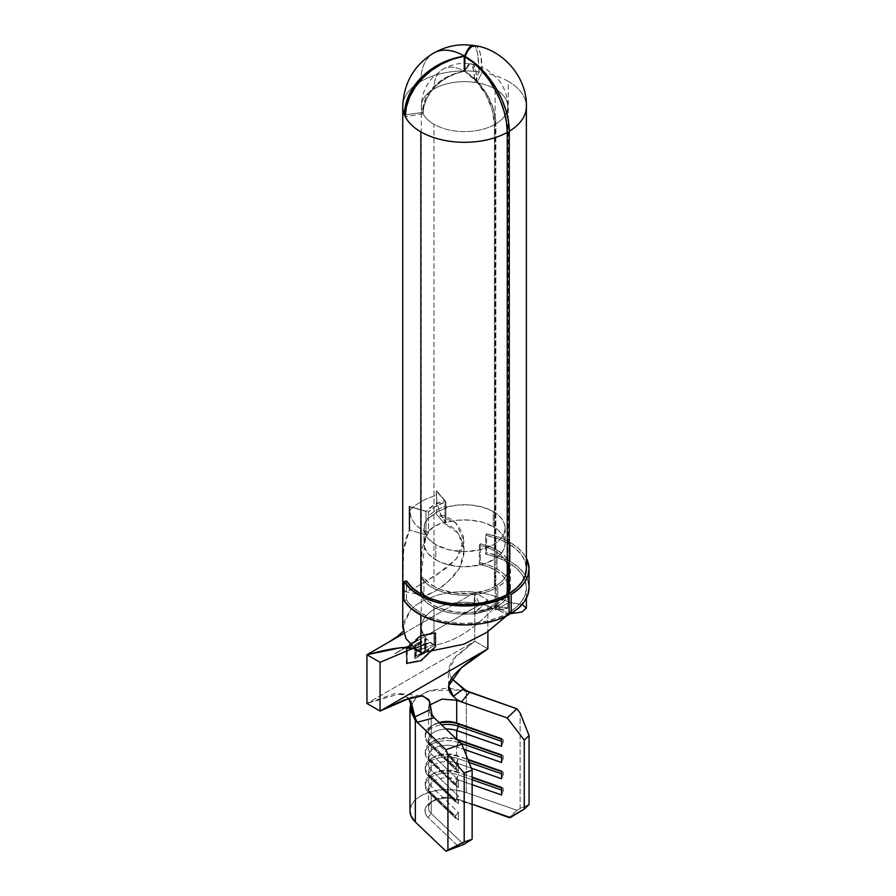 <?xml version="1.0" encoding="UTF-8"?>
<svg xmlns="http://www.w3.org/2000/svg" width="896" height="896" viewBox="0 0 896 896"><rect width="100%" height="100%" fill="white"/><g stroke="black" fill="none" stroke-linecap="round" stroke-linejoin="round"><path stroke-width="0.67" stroke-dasharray="4.48 3.36" d="M529.032 587.698A64.467 37.218 0 0 0 510.149 561.378L510.149 542.438L499.206 537.365L486.606 533.781L485.699 535.214L486.606 533.781L486.606 552.72L486.606 533.781A64.467 37.218 180 0 1 510.149 542.438L510.149 561.378A64.467 37.218 0 0 0 486.606 552.72L485.699 554.165L485.699 535.214L497.773 538.653L508.278 543.525L515.861 548.845L521.539 554.904L525.09 561.49L526.378 568.725A61.824 35.694 0 0 0 508.278 543.525L508.278 81.379A61.824 35.694 0 0 0 482.16 72.408L476.874 82.678L475.955 71.075L473.334 64.781L471.498 63.952L469.403 64.736L464.744 70.941L465.035 56.437L465.035 71.568A43.254 25.547 58.8 0 1 495.846 123.872A43.254 24.976 0 0 0 507.819 106.624A43.254 24.976 0 0 0 495.152 88.962A43.254 24.976 0 0 0 476.874 82.678A43.254 10.058 99.7 0 0 471.867 63.986A43.254 10.058 99.7 0 0 464.744 70.941L465.035 71.568A43.254 24.394 -118.9 0 1 494.435 124.678A43.254 24.976 0 0 1 433.978 124.275A43.254 24.976 0 0 1 423.091 113.725L423.875 106.77L426.182 99.803L429.946 93.094L435.019 86.901L441.19 81.446L448.246 76.944L455.93 73.55L463.926 71.411A43.254 33.858 152.8 0 0 423.091 113.725A43.254 24.976 0 0 1 422.486 112.437L405.339 114.811L422.486 112.437L423.282 105.504L425.634 98.605L429.453 92.019L434.582 85.982L440.854 80.718L448.011 76.429L455.795 73.282L463.915 71.389L463.915 56.258L463.926 71.411L463.915 56.258L463.926 71.411L465.013 71.579L464.094 71.579L464.094 56.414L463.893 71.299L464.71 70.93L464.71 56.515L464.71 70.93L468.518 64.59L470.232 63.75L471.733 64.534L473.883 70.75L474.634 82.331A43.254 24.976 0 0 0 433.978 88.962A43.254 24.976 60 0 1 442.926 69.16A43.254 24.976 60 0 1 464.094 71.03L464.71 70.93A43.254 8.221 -82.1 0 1 470.478 63.773A43.254 8.221 -82.1 0 1 474.634 82.331L478.957 71.915A61.824 35.694 0 0 0 420.851 81.379A61.824 35.694 180 0 1 478.957 71.915L477.87 55.328L476.56 49.806L473.883 45.685A61.824 11.749 -82.1 0 1 478.957 71.915A61.824 35.694 180 0 1 482.16 72.408A61.824 35.694 180 0 1 508.278 81.379L508.278 543.525A61.824 35.694 0 0 0 485.699 535.214L485.699 554.165A61.824 35.694 180 0 1 508.278 562.464L508.278 601.978A61.824 35.694 0 0 0 505.254 600.354L494.592 609.235A43.254 24.976 180 0 1 495.152 609.56A43.254 24.976 180 0 1 495.69 609.874L509.051 602.437L521.83 604.363L526.378 608.205L521.898 612.035L509.264 613.973L495.846 606.581L495.846 604.957L495.846 606.581L507.819 608.205L495.69 609.874A43.254 24.976 0 0 0 495.152 609.56L495.152 570.046A43.254 24.976 180 0 1 507.819 587.698A43.254 24.976 180 0 1 495.846 604.957L497.762 606.01L497.762 587.059L495.846 586.006L501.01 582.21L504.806 577.92L507.102 573.272L507.819 568.467L506.912 563.674L504.426 559.07L500.461 554.826L495.152 551.096L487.805 547.691L479.36 545.294L480.267 543.85L489.227 546.403L497.022 550.01A45.909 26.51 180 0 1 510.474 568.758A45.909 26.51 180 0 1 497.762 587.059L497.762 606.01A45.909 26.51 0 0 0 510.474 587.698A45.909 26.51 0 0 0 497.022 568.96L497.022 550.01L502.656 553.963L506.878 558.477L509.51 563.36L510.462 568.456L509.712 573.552L507.27 578.48L503.238 583.038L497.762 587.059L495.846 586.006A43.254 24.976 0 0 0 507.819 568.758A43.254 24.976 0 0 0 495.152 551.096A43.254 24.976 0 0 0 479.36 545.294L479.36 564.234A43.254 24.976 180 0 1 495.152 570.046L495.152 609.56A43.254 24.976 0 0 0 494.592 609.235L491.187 607.533C472.203 598.506 440.933 601.563 428.176 613.715L423.315 619.685L421.355 625.923L421.434 629.149L422.229 632.33L425.902 638.4L433.418 644.549A43.254 24.976 0 0 0 433.978 644.874L433.978 605.36A43.254 24.976 180 0 1 423.909 596.243L423.909 577.304A43.254 24.976 0 0 0 433.978 586.421L433.978 124.275A43.254 24.976 180 0 1 423.091 113.725A43.254 24.976 180 0 1 422.486 112.437A43.254 34.35 -22.5 0 1 463.915 71.389L464.094 71.03A43.254 24.976 -120 0 0 442.926 69.16A43.254 24.976 -120 0 0 433.978 88.962A43.254 24.976 0 0 0 421.299 106.624A43.254 24.976 0 0 0 422.486 112.437A43.254 24.976 180 0 1 421.299 106.624A43.254 24.976 180 0 1 433.978 88.962A43.254 24.976 180 0 1 474.634 82.331A43.254 24.976 180 0 1 476.874 82.678A43.254 24.976 180 0 1 495.152 88.962L495.152 551.096L495.152 88.962A43.254 24.976 180 0 1 507.819 106.624A43.254 24.976 180 0 1 495.846 123.872L495.846 586.006L495.846 123.872L493.506 109.189L486.853 94.125L476.862 80.931L465.035 71.568L465.013 56.426L465.013 71.579L476.314 81.245L485.845 94.707L492.206 109.939L494.435 124.678A43.254 24.976 180 0 1 433.978 124.275L433.978 586.421A43.254 24.976 0 0 0 494.435 586.813L494.435 124.678L494.435 586.813L496.272 587.922L496.272 606.872L494.435 605.763L494.435 607.387L507.259 615.138L507.259 613.514A61.824 35.694 180 0 1 420.851 612.942L420.851 615.059L420.851 612.942A61.824 35.694 180 0 1 406.47 599.906L406.47 580.966L406.47 599.906L403.973 600.432L406.47 599.906L412.418 606.883L420.851 612.942L430.069 617.322L440.574 620.603L451.976 622.653L463.848 623.392L475.754 622.81L487.234 620.906L497.862 617.77L507.259 613.514L509.085 614.622L507.259 613.514L506.486 615.978L507.259 615.138L494.435 607.387L494.435 605.763A43.254 24.976 180 0 1 433.978 605.36L433.978 644.874A43.254 24.976 0 0 0 434.526 645.187C454.451 641.805 474.421 629.194 494.435 607.387C474.421 629.194 454.451 641.805 434.526 645.187A43.254 24.976 180 0 1 433.978 644.874A43.254 24.976 180 0 1 433.418 644.549L418.018 650.709L433.418 644.549L430.45 642.858L413.179 648.278L429.654 642.645L414.848 648.827L416.438 649.69L414.848 648.827L429.654 642.645L432.13 643.854L425.902 638.4L423.013 634.133L422.666 631.826L417.368 638.187L410.413 643.787L394.744 653.856L487.883 600.085L477.87 609.437L475.317 613.928L487.458 609.269L493.192 608.608L491.187 607.533C472.203 598.506 440.933 601.563 428.176 613.715L423.315 619.685L421.355 625.923L421.434 629.149L423.013 634.133M435.848 544.734L435.848 559.888A40.611 23.442 0 0 0 480.099 564.973A40.611 23.442 0 0 0 505.165 543.312A40.611 23.442 0 0 0 493.27 526.736L493.27 511.582A40.611 23.442 180 0 1 505.165 528.158A40.611 23.442 180 0 1 480.099 549.819A40.611 23.442 180 0 1 435.848 544.734A40.611 23.442 180 0 1 423.954 528.158A40.611 23.442 180 0 1 428.512 517.373L428.512 532.526A40.611 23.442 0 0 0 423.954 543.312A40.611 23.442 0 0 0 435.848 559.888L435.848 544.734L449.019 549.819L464.565 551.6L480.099 549.819L493.27 544.734L498.322 541.184L502.074 537.13L504.381 532.728L505.165 528.158L504.381 523.589L502.074 519.187L498.322 515.133L493.27 511.582L493.27 526.736L498.322 530.286L502.074 534.341L504.381 538.742L505.165 543.312L504.381 547.893L502.074 552.283L498.322 556.338L487.122 562.811L480.099 564.973L464.565 566.765L456.635 566.306L441.997 562.811L435.848 559.888L428.344 553.918L424.435 546.907L424.491 539.526L428.512 532.526L428.512 517.373L429.688 517.72L428.512 516.286L428.512 511.963L426.138 511.269A43.254 24.976 0 0 0 425.992 511.437L425.992 534.89L422.408 547.994L421.501 559.048L421.646 590.654L423.226 594.877L427.179 595.157L433.978 591.965L442.781 586.141L451.808 578.379L459.099 569.038L463.288 558.421L463.994 552.832L463.736 547.21L460.398 536.592L455.302 529.67L450.397 525.974L444.976 523.936L444.976 500.483A43.254 24.976 0 0 0 444.674 500.562A43.254 24.976 0 0 0 426.138 511.269A43.254 24.976 0 0 0 425.992 511.437L409.438 506.587L409.438 530.04L406.269 537.499L404.309 545.597L403.032 558.018L403.234 589.299L405.485 591.718L411.141 589.758L420.851 584.382L446.342 568.142L456.747 558.398L462.739 547.714L463.747 542.114L463.378 536.491L458.618 525.93L451.326 519.198L444.326 515.85L436.565 514.382L436.565 490.93A61.824 35.694 0 0 0 436.274 491.008L436.274 495.342A61.824 35.694 0 0 0 409.595 510.742L409.595 506.419A61.824 35.694 0 0 0 409.438 506.587A61.824 35.694 180 0 1 409.595 506.419L426.138 511.269L433.978 505.086L444.674 500.562L436.274 491.008A61.824 35.694 180 0 1 436.565 490.93L444.976 500.483A43.254 24.976 0 0 0 444.674 500.562L445.883 501.928L435.848 506.173L428.512 511.963A40.611 23.442 180 0 1 445.883 501.928L445.883 506.262A40.611 23.442 0 0 0 428.512 516.286L428.512 511.963L409.595 506.419L410.939 517.35L414.781 523.746L420.526 528.942L428.512 532.526L427.325 532.179L434.907 526.198L445.278 521.819L441.829 516.667L438.906 509.835L436.957 502.354L436.274 491.008L445.883 501.928L446.477 508.032L445.883 507.349L445.883 522.502L445.278 521.819L445.883 522.502L458.002 520.184L470.77 520.15L482.933 522.413L493.27 526.736A40.611 23.442 0 0 0 445.883 522.502L445.883 507.349A40.611 23.442 180 0 1 493.27 511.582L482.933 507.248L470.77 504.997L458.002 505.019L445.883 507.349L446.477 508.032L436.789 512.12L429.688 517.72L428.512 517.373L424.491 524.373L424.435 531.742L428.344 538.765L435.848 544.734M420.851 81.379A61.824 35.694 60 0 1 433.653 53.077A61.824 35.694 -120 0 0 420.851 81.379A61.824 35.694 0 0 0 402.741 106.624A61.824 35.694 180 0 1 420.851 81.379M509.264 613.973L495.846 606.581C511.739 607.656 511.694 608.754 495.69 609.874L509.051 602.437A61.824 35.694 0 0 0 508.278 601.978A61.824 35.694 0 0 0 505.254 600.354L502.622 599.088C481.958 590.542 460.029 589.288 436.856 595.314L423.965 600.298L416.595 604.699L410.682 609.717L402.752 627.222M508.278 81.379A61.824 35.694 180 0 1 526.378 106.624A61.824 35.694 0 0 0 508.278 81.379M420.851 660.173L434.907 646.643L434.907 633.102L420.851 635.813L406.784 649.342L406.784 662.872L421.31 660.442L407.254 663.152L407.254 649.611L421.31 636.082L435.378 633.371L435.378 646.912L421.31 660.442L406.784 662.872L420.851 660.173L434.907 646.643L420.851 660.173M414.691 644.784L421.299 640.965L421.299 642.354L415.733 645.557L415.733 650.765L421.299 647.562L421.299 648.95L415.733 652.154L415.733 656.32L421.299 653.106L421.299 654.494L414.691 658.314L414.691 644.784L415.15 658.582L414.691 644.784L421.299 640.965L421.299 642.354L415.733 645.557L415.733 650.765L421.299 647.562L421.299 648.95L415.733 652.154L415.733 656.32L421.299 653.106L421.299 654.494L415.15 658.582L421.77 654.763L421.299 653.106L415.733 656.32L415.733 652.154L421.77 649.219L421.299 647.562L415.733 650.765L415.733 645.557L421.77 642.622L421.77 641.234L414.691 644.784M424.603 651.202L424.603 639.061L425.656 638.445L425.656 650.597L428.21 649.118L428.21 650.507L422.05 654.058L422.05 652.68L425.074 651.47L422.05 652.68L424.603 651.202L424.603 639.061L425.656 638.445L425.656 650.597L428.21 649.118L428.21 650.507L422.05 654.058L422.05 652.68L422.52 654.338L428.68 650.776L428.21 649.118L425.656 650.597L425.656 638.445L424.603 639.061L424.603 651.202M522.122 604.464L509.051 602.437A61.824 35.694 0 0 0 508.278 601.978L508.278 562.464A61.824 35.694 180 0 1 524.16 578.234A61.824 35.694 180 0 1 526.378 587.698A61.824 35.694 180 0 1 509.264 612.349L516.645 606.928L522.077 600.79L525.358 594.16L526.378 587.294L525.09 580.44L521.539 573.854L515.861 567.784L508.278 562.464L497.773 557.603L485.699 554.165L486.606 552.72L499.206 556.304L510.149 561.378L518.067 566.933L523.981 573.261L527.688 580.126L529.032 587.664M428.613 708.534L428.635 710.45L431.222 714.986L431.222 737.722L428.389 741.418A21.874 12.634 180 0 1 425.219 734.866A21.874 12.634 180 0 1 439.634 722.994A21.874 12.634 0 0 0 431.626 725.939A21.874 12.634 0 0 0 428.389 741.418L431.222 737.722A18.558 10.718 180 0 1 433.978 724.584A18.558 10.718 180 0 1 439.107 722.49A18.558 10.718 0 0 0 428.534 732.166A18.558 10.718 0 0 0 431.222 737.722L458.394 763.616L455.56 767.312L428.389 741.418L428.389 743.579A21.874 12.634 180 0 1 441.549 724.819A21.874 12.634 0 0 0 425.219 737.038A21.874 12.634 0 0 0 428.389 743.579L431.222 745.293A18.558 10.718 180 0 1 428.534 739.738A18.558 10.718 180 0 1 445.973 729.042A18.558 10.718 0 0 0 431.222 745.293L428.389 743.579L455.56 769.474L428.389 743.579L428.389 741.418L455.56 767.312L455.56 769.474L458.394 771.187L431.222 745.293L431.222 753.95L428.389 757.658A21.874 12.634 180 0 1 425.219 751.106A21.874 12.634 180 0 1 457.453 739.984A21.874 12.634 0 0 0 431.626 742.179A21.874 12.634 0 0 0 428.389 757.658L431.222 753.95A18.558 10.718 180 0 1 433.978 740.824A18.558 10.718 180 0 1 456.646 739.211A18.558 10.718 0 0 0 437.954 739.077A18.558 10.718 0 0 0 428.534 748.406A18.558 10.718 0 0 0 431.222 753.95L458.394 779.856L455.56 783.552L428.389 757.658L428.389 759.819L431.222 761.533A18.558 10.718 0 0 1 433.978 748.406A18.558 10.718 0 0 1 456.714 746.816L458.438 742.47L461.014 743.378L458.438 742.47A21.874 12.634 0 0 0 436.363 742.269A21.874 12.634 0 0 0 425.219 753.278A21.874 12.634 0 0 0 428.389 759.819L455.56 785.714L458.394 787.427L431.222 761.533L428.389 759.819L428.389 757.658L455.56 783.552L455.56 785.714L428.389 759.819A21.874 12.634 180 0 1 431.626 744.341A21.874 12.634 180 0 1 458.438 742.47L458.438 740.914L456.714 746.816L463.87 749.314L456.714 746.816L456.714 755.474L458.438 756.549L458.438 758.71L469.056 762.429L458.438 758.71L456.714 763.056A18.558 10.718 0 0 0 433.978 764.646A18.558 10.718 0 0 0 431.222 777.773L428.389 776.059A21.874 12.634 180 0 1 431.626 760.581A21.874 12.634 180 0 1 458.438 758.71A21.874 12.634 0 0 0 436.363 758.509A21.874 12.634 0 0 0 425.219 769.518A21.874 12.634 0 0 0 428.389 776.059L455.56 801.954L458.394 803.667L431.222 777.773L428.389 776.059L428.389 773.898L431.222 770.19L431.222 761.533A18.558 10.718 180 0 1 428.534 755.978A18.558 10.718 180 0 1 437.987 746.648A18.558 10.718 180 0 1 456.714 746.816L456.714 755.474A18.558 10.718 0 0 0 437.987 755.306A18.558 10.718 0 0 0 428.534 764.646A18.558 10.718 0 0 0 431.222 770.19L458.394 796.096L455.56 799.792L428.389 773.898L455.56 799.792L455.56 801.954L428.389 776.059L428.389 773.898A21.874 12.634 180 0 1 425.219 767.346A21.874 12.634 180 0 1 436.363 756.347A21.874 12.634 180 0 1 458.438 756.549L456.714 763.056L471.33 768.163L456.714 763.056L456.714 771.714L458.438 772.789L458.438 774.95L472.136 779.744L458.438 774.95L456.714 779.296A18.558 10.718 0 0 0 433.978 780.875A18.558 10.718 0 0 0 431.222 794.013L428.389 792.299A21.874 12.634 180 0 1 431.626 776.821A21.874 12.634 180 0 1 458.438 774.95A21.874 12.634 0 0 0 436.363 774.749A21.874 12.634 0 0 0 425.219 785.747A21.874 12.634 0 0 0 428.389 792.299L455.56 818.194L458.394 819.907L431.222 794.013L428.389 792.299L428.389 790.126L431.222 786.43L431.222 777.773A18.558 10.718 180 0 1 428.534 772.218A18.558 10.718 180 0 1 437.987 762.877A18.558 10.718 180 0 1 456.714 763.056L456.714 771.714A18.558 10.718 0 0 0 437.987 771.546A18.558 10.718 0 0 0 428.534 780.875A18.558 10.718 0 0 0 431.222 786.43L458.394 812.336L455.56 816.032L428.389 790.126L455.56 816.032L455.56 818.194L428.389 792.299L428.389 790.126A21.874 12.634 180 0 1 425.219 783.586A21.874 12.634 180 0 1 436.363 772.587A21.874 12.634 180 0 1 458.438 772.789L456.714 779.296L472.136 784.683L456.714 779.296L456.714 798.784L472.136 804.686L451.774 798.392L444.427 798.19L437.382 799.389L431.39 801.853L427.123 805.314L425.051 809.379L425.387 813.624L428.098 817.566L431.222 813.501L431.222 794.013A18.558 10.718 180 0 1 428.534 788.458A18.558 10.718 180 0 1 437.987 779.117A18.558 10.718 180 0 1 456.714 779.296L456.714 798.784A18.558 10.718 0 0 0 437.987 798.605A18.558 10.718 0 0 0 428.534 807.946A18.558 10.718 0 0 0 431.222 813.501L463.725 844.469L431.222 813.501L431.222 794.013L458.394 819.907L458.394 812.336L431.222 786.43L431.222 777.773L458.394 803.667L458.394 796.096L431.222 770.19L431.222 761.533L458.394 787.427L458.394 779.856L431.222 753.95L431.222 745.293L458.394 771.187L458.394 763.616L431.222 737.722L431.222 714.986L428.546 709.43L430.494 704.637L428.613 708.534L429.419 700.605M474.432 45.64L477.064 46.794L479.226 50.221L480.838 55.787L482.16 72.408A61.824 14.37 99.7 0 0 475.003 45.685M409.438 506.587L425.992 511.437L425.992 534.89L409.438 530.04L425.992 534.89L421.31 573.821L421.501 589.109L424.323 595.426L433.474 592.245L447.586 582.322L459.682 567.997L464.016 550.771L458.461 533.4L444.976 523.936L436.565 514.382L455.907 522.861L463.781 540.221L456.501 558.667L437.17 574.56L416.438 586.914L405.138 591.685L402.842 585.827L403.626 550.413L409.438 530.04M421.635 652.904L434.526 645.187L421.635 652.904M444.976 523.936L444.976 500.483L436.565 490.93L436.565 514.382L444.976 523.936M423.091 113.725L405.294 116.782L423.091 113.725M464.744 70.941L464.744 56.515L464.744 70.941M474.634 82.331L478.957 71.915A61.824 35.694 180 0 1 482.16 72.408L476.874 82.678A43.254 24.976 0 0 0 474.634 82.331M427.325 532.179C416.898 528.326 410.984 521.181 409.595 510.742A61.824 35.694 180 0 1 436.274 495.342C436.979 506.173 439.981 514.998 445.278 521.819A41.933 24.214 0 0 0 427.325 532.179M446.477 508.032A39.278 22.68 0 0 0 429.688 517.72L428.512 516.286A40.611 23.442 180 0 1 445.883 506.262L446.477 508.032M403.178 631.378L404.488 629.675C403.67 630.392 403.872 632.8 405.07 636.888L403.189 622.978L410.682 609.717L416.595 604.699L423.965 600.298L436.856 595.314C460.029 589.288 481.958 590.542 502.622 599.088L504.269 599.917L501.077 599.603L478.845 603.49L474.757 592.502L487.883 600.085L487.883 631.635L487.883 600.085L474.757 592.502L474.219 600.342L481.298 603.546L499.677 599.85L487.458 609.269L478.139 613.267L474.858 613.346L487.883 600.085L394.744 653.856M403.726 633.517L474.757 592.502L474.757 641.222L474.757 592.502L388.024 642.578M415.845 649.197L405.261 637.258M474.757 641.222L487.883 648.805L474.757 641.222L452.827 659.546L448.269 668.886L451.394 678.429L448.246 671.44L455.907 656.174L474.757 641.222L366.934 703.472L474.757 641.222M420.851 635.242L435.378 632.442L435.378 646.755L420.851 660.744L406.314 663.533L406.314 649.219L420.851 635.242L435.848 632.71L435.848 647.024L421.31 661.013L406.784 663.813L406.314 649.219L406.784 663.813L421.31 661.013L435.848 647.024L435.378 632.442L420.851 635.242L406.314 649.219L420.851 635.242M499.677 599.85L487.458 609.269L491.109 608.384L494.592 609.235L505.254 600.354L499.677 599.85M466.334 691.096L462.213 689.853L428.456 690.894L415.878 697.827L410.166 707.302L416.539 697.267L430.506 690.256L448.605 688.027L469.448 692.182L466.334 691.096L466.334 695.789L466.334 691.096M410.973 701.893L411.029 700.974L411.578 703.394L404.734 694.938L394.195 693.739L366.934 703.472L400.21 693.616L408.789 698.242M456.714 798.784L472.136 804.171L456.714 798.784L458.606 799.96A22.21 12.824 0 0 0 431.39 801.853A22.21 12.824 0 0 0 428.098 817.566L458.718 846.742L428.098 817.566L431.222 813.501A18.558 10.718 180 0 1 433.978 800.363A18.558 10.718 180 0 1 456.714 798.784M431.626 758.419A21.874 12.634 0 0 1 458.438 756.549L467.846 759.371L456.714 755.474A18.558 10.718 180 0 0 433.978 757.064L431.626 758.419A21.874 12.634 0 0 0 428.389 773.898L431.222 770.19A18.558 10.718 180 0 1 433.978 757.064M431.626 774.659A21.874 12.634 0 0 1 458.438 772.789L472.136 777.112L456.714 771.714A18.558 10.718 180 0 0 433.978 773.304L431.626 774.659A21.874 12.634 0 0 0 428.389 790.126L431.222 786.43A18.558 10.718 180 0 1 433.978 773.304M409.976 810.667L410.245 808.349L413.717 801.539L420.851 795.771L430.853 791.65L442.635 789.645L454.91 789.97L466.334 792.59L516.858 810.264L529.066 804.552L520.128 808.293L520.128 713.026L520.128 808.293L516.858 810.264L466.334 792.59L466.334 695.789L466.334 792.59A37.128 21.437 0 0 0 428.87 792.243A37.128 21.437 0 0 0 409.976 810.925M516.858 810.264L509.13 817.634L516.858 810.264M503.294 788.469L501.57 787.875L503.294 788.469L503.294 790.642L501.57 790.037L503.294 790.642L501.57 794.976L503.294 790.642L503.294 788.469L501.57 787.405L503.294 788.469M455.56 816.032L458.394 812.336L458.394 819.907L455.56 818.194L455.56 816.032M503.294 772.229L501.57 771.635L503.294 772.229L503.294 774.402L501.57 773.797L503.294 774.402L501.57 778.747L503.294 774.402L503.294 772.229L501.57 771.165L503.294 772.229M455.56 799.792L458.394 796.096L458.394 803.667L455.56 801.954L455.56 799.792M503.294 756L501.57 755.395L503.294 756L503.294 758.162L501.57 757.557L503.294 758.162L501.57 762.507L503.294 758.162L503.294 756L501.57 754.925L503.294 756M455.56 783.552L458.394 779.856L458.394 787.427L455.56 785.714L455.56 783.552M503.294 739.76L501.57 739.155L503.294 739.76L503.294 741.922L501.57 741.317L503.294 741.922L501.57 746.267L503.294 741.922L503.294 739.76L501.57 738.685L503.294 739.76M455.56 767.312L458.394 763.616L458.394 771.187L455.56 769.474L455.56 767.312M510.149 542.438A64.467 37.218 180 0 1 526.378 558.197L523.981 554.31L518.067 547.994L510.149 542.438M495.846 604.957L501.01 601.16L504.806 596.859L507.102 592.222L507.819 587.418L506.912 582.624L504.426 578.01L500.461 573.765L495.152 570.046L487.805 566.642L479.36 564.234L480.267 562.8L489.227 565.354L497.022 568.96L502.656 572.914L506.878 577.416L509.51 582.31L510.462 587.395L509.712 592.502L507.27 597.419L503.238 601.978L497.762 606.01L495.846 604.957M479.36 564.234L479.36 545.294L480.267 543.85L480.267 562.8L479.36 564.234M497.022 550.01L497.022 568.96A45.909 26.51 0 0 0 480.267 562.8L480.267 543.85A45.909 26.51 180 0 1 497.022 550.01M496.272 606.872L496.272 587.922A45.909 26.51 180 0 1 421.422 577.819L421.422 596.77A45.909 26.51 0 0 0 496.272 606.872L487.144 610.781L476.65 613.278L465.405 614.208L454.104 613.514L443.453 611.24L434.09 607.533L426.597 602.605L421.422 596.77L423.909 596.243L428.075 601.126L433.978 605.36L440.429 608.429L455.75 612.158L472.394 612.27L487.861 608.742L494.435 605.763L496.272 606.872M496.272 587.922L487.144 591.83L476.65 594.328L465.405 595.258L454.104 594.563L443.453 592.301L434.09 588.582L426.597 583.654L421.422 577.819L423.909 577.304L428.075 582.176L433.978 586.421L440.429 589.478L455.75 593.208L472.394 593.32L487.861 589.803L494.435 586.813L496.272 587.922M421.422 596.77L421.422 577.819L423.909 577.304L423.909 596.243L421.422 596.77M406.784 663.813L421.31 661.013L435.848 647.024L435.848 632.71L421.31 635.51L406.784 649.499L406.784 663.813M434.907 646.643L434.907 633.102L434.907 646.643M434.907 633.102L420.851 635.813L434.907 633.102M420.851 635.813L406.784 649.342L420.851 635.813M406.784 649.342L407.254 663.152L406.784 649.342M415.15 658.582L421.77 654.763L421.77 653.374L416.203 656.589L416.203 652.422L421.77 649.219L421.77 647.83L416.203 651.034L416.203 645.837L421.77 642.622L421.77 641.234L415.15 645.053L415.15 658.582M422.52 652.949L422.52 654.338L428.68 650.776L428.68 649.387L426.126 650.866L426.126 638.725L425.074 639.33L425.074 651.47L422.52 652.949M510.474 568.758L510.474 587.698M505.165 528.158L505.165 543.312M423.954 528.158L423.954 543.312M421.299 627.178L421.299 106.624C421.467 95.782 424.995 86.33 431.906 78.254L442.926 69.16C450.162 65.184 457.386 63.246 464.576 63.358L470.478 63.773M471.867 63.986L486.64 69.418L497.246 78.288C504.134 86.363 507.651 95.805 507.819 106.624L507.819 568.758M507.819 587.698L507.819 608.205M526.378 598.27L526.378 587.698M428.534 739.738L428.534 748.406M428.534 732.166L428.534 709.43M428.534 755.978L428.534 764.646M428.534 772.218L428.534 780.875M428.534 807.946L428.534 788.458M424.323 595.426L405.138 591.685M464.016 550.771L463.781 540.277M463.893 71.299L463.893 56.146M465.226 71.299L465.226 56.146M473.222 608.552L461.16 614.432C460.275 613.883 464.99 613.715 475.317 613.928M474.219 600.342L474.858 613.346M427.134 643.104C420.694 644.851 412.216 646.318 401.733 647.506M453.678 604.677L451.763 605.674L460.634 603.624L478.845 603.49M448.65 685.787L448.246 671.44M400.21 693.616L422.005 695.856M425.219 783.586L425.219 785.747M425.219 767.346L425.219 769.518M425.219 751.106L425.219 753.278M433.978 740.824L431.626 742.179M425.219 734.866L425.219 737.038M433.978 724.584L431.626 725.939M433.978 800.363L431.39 801.853"/><path stroke-width="1.34" d="M475.048 45.696L471.419 46.794L468.16 50.221L465.035 56.414A61.824 36.501 58.8 0 1 509.264 131.275A61.824 35.694 0 0 0 526.378 106.624C527.262 76.194 501.536 49.078 475.003 45.685A61.824 14.37 99.7 0 0 464.744 55.776L465.035 56.437A61.824 34.866 -118.9 0 1 507.259 132.429A61.824 35.694 0 0 1 420.851 131.858L420.851 593.992L412.418 587.933L406.47 580.966L403.973 581.493L411.242 589.68L421.77 596.602L434.918 601.81L449.882 605.002L465.741 605.976L481.533 604.666L496.283 601.16L509.085 595.672A64.467 37.218 180 0 1 403.973 581.493L406.47 580.966A61.824 35.694 0 0 0 420.851 593.992L430.069 598.382L440.574 601.653L451.976 603.702L463.848 604.442L475.754 603.859L487.234 601.966L497.862 598.83L507.259 594.563L509.085 595.672L509.085 614.622L496.283 620.11L481.533 623.616L465.741 624.915L449.882 623.952L434.918 620.76L421.77 615.552L411.242 608.63L403.973 600.432L403.973 581.493L403.973 600.432A64.467 37.218 0 0 0 509.085 614.622L509.085 595.672L507.259 594.563L507.259 132.429L506.453 122.158L504.056 111.306L500.158 100.262L494.917 89.466L488.522 79.318L481.219 70.213L473.278 62.485L463.926 56.258A61.824 48.384 152.8 0 0 405.294 116.782A61.824 35.694 180 0 1 404.443 114.934A61.824 35.694 180 0 1 402.741 106.624A61.824 35.694 0 0 0 404.443 114.934A61.824 49.09 -22.5 0 1 463.915 56.235L464.71 55.776A61.824 11.749 -82.1 0 1 473.021 45.382A61.824 11.749 -82.1 0 1 473.883 45.685L472.64 45.36L470.176 46.603L467.499 50.12L464.71 56.515L464.094 55.877A61.824 35.694 -120 0 0 433.653 53.077A61.824 35.694 60 0 1 464.094 55.877L452.278 58.901L441.112 63.381L430.819 69.507L421.826 77.022L414.434 85.669L408.957 95.11L405.574 104.989L404.443 114.934L405.339 114.811L404.443 114.934A61.824 35.694 180 0 0 405.294 116.782A61.824 35.694 0 0 0 420.851 131.858L420.851 593.992A61.824 35.694 0 0 0 507.259 594.563L507.259 132.429A61.824 35.694 180 0 1 420.851 131.858A61.824 35.694 180 0 1 405.294 116.782L406.426 106.803L409.752 96.824L415.15 87.214L422.43 78.344L431.301 70.538L441.437 64.109L452.458 59.282L463.915 56.235L473.693 62.25L482.003 69.765L489.642 78.669L496.339 88.648L501.827 99.299L505.915 110.23L508.424 121.027L509.264 131.275L509.264 593.41A61.824 35.694 0 0 0 526.378 568.758L526.378 106.624A61.824 35.694 180 0 1 509.264 131.275L509.264 593.41L511.19 594.462L511.19 613.413L509.264 612.349L509.085 613.883L521.898 612.035L526.378 608.205L526.378 598.27M421.635 652.904L463.87 644.179L486.73 632.408L506.486 615.978L486.73 632.408L463.87 644.179L421.635 652.904A61.824 35.694 0 0 1 420.851 652.456L420.851 615.059L420.851 652.456A61.824 35.694 0 0 0 421.635 652.904M418.018 650.709A61.824 35.694 0 0 0 420.851 652.456A61.824 35.694 0 0 1 418.018 650.709L415.845 649.197L418.018 650.709M473.021 45.382L464.576 44.8C454.026 44.722 443.722 47.477 433.653 53.077C414.042 65.061 403.738 82.902 402.741 106.624L402.741 627.222L406.123 638.837L415.845 649.197M526.378 568.344L525.358 575.221L522.077 581.84L516.645 587.989L509.264 593.41L511.19 594.462L518.874 588.806L524.541 582.411L527.968 575.49L529.032 568.333L526.378 558.186A64.467 37.218 180 0 1 529.032 568.758A64.467 37.218 180 0 1 511.19 594.462L511.19 613.413L509.264 612.349L509.264 613.973M409.976 709.43L410.166 707.291L415.341 720.53L409.976 709.43L409.976 810.925A37.128 21.437 0 0 0 415.341 822.024L445.95 851.2L464.195 842.005L464.195 772.99L447.933 754.701L447.933 849.968L464.195 842.005L472.136 839.227L463.725 844.469L445.95 851.2L447.933 849.968L447.933 754.701L445.95 749.706L417.234 722.333L414.77 717.002L430.998 709.229L431.906 714.157L434.123 717.741L461.832 744.15L472.136 770.213L472.136 839.227L472.136 770.213L464.195 772.99L464.195 842.005L472.136 839.227L463.725 844.469L445.95 851.2L415.341 822.024L415.341 720.53L417.234 722.333L415.666 720.07L411.578 703.394M431.222 714.986L434.123 717.741L417.234 722.333L434.123 717.741L431.222 714.986M456.714 730.576L456.714 739.234A18.558 10.718 0 0 0 456.646 739.211A18.558 10.718 180 0 1 456.714 739.234L501.57 754.925L501.57 762.507L463.87 749.314L501.57 762.507L501.57 754.925L456.714 739.234L458.438 740.914L458.438 740.309A21.874 12.634 0 0 0 457.453 739.984A21.874 12.634 180 0 1 458.438 740.309L456.714 739.234L456.714 730.576A18.558 10.718 0 0 0 445.973 729.042A18.558 10.718 180 0 1 456.714 730.576L458.438 726.23A21.874 12.634 0 0 0 441.549 724.819A21.874 12.634 180 0 1 458.438 726.23L456.714 730.576L501.57 746.267L456.714 730.576M456.714 722.994A18.558 10.718 0 0 0 439.107 722.49A18.558 10.718 180 0 1 456.714 722.994L501.57 738.685L501.57 746.267L501.57 738.685L456.714 722.994L458.438 724.069L458.438 726.23L458.438 724.069A21.874 12.634 0 0 0 439.634 722.994A21.874 12.634 180 0 1 458.438 724.069L456.714 722.994L456.714 700.258L461.496 701.938L457.05 699.653L453.309 696.349L463.389 688.934L469.459 692.182L461.496 701.938L457.05 699.653L453.309 696.349L463.389 688.934L451.394 678.429L466.368 690.805L516.858 708.77L507.248 717.931L461.496 701.938L469.459 692.182L516.858 708.77L520.128 713.026L529.066 735.538L524.25 740.118L507.248 717.931L456.714 700.258L456.714 722.994M430.494 704.637L441.941 699.138L456.714 700.258L441.941 699.138L430.494 704.637M409.438 530.04L409.438 506.587M522.122 604.464L526.378 608.205M413.179 648.278L380.061 662.334L413.179 648.278M414.848 648.827L401.733 647.506L366.934 654.752L380.061 662.334L380.061 711.054L366.934 703.472L366.934 654.752C392.28 647.83 408.251 645.859 414.848 648.827M403.178 631.378L397.006 636.754L388.024 642.578L366.934 654.752L380.061 662.334L380.061 711.054L487.883 648.805L487.883 631.635L487.883 648.805L461.261 667.912L448.65 685.787L453.309 696.349C438.278 682.83 461.496 665.952 487.883 648.805L380.061 711.054L411.622 697.357L423.147 695.99L429.587 701.187L431.906 714.157L434.123 717.741L461.832 744.15L445.95 749.706L415.341 720.53L415.341 822.024L410.805 815.438L409.976 810.667M403.726 633.517L366.934 654.752L366.934 703.472L380.061 711.054L403.581 700.179L422.005 695.856L428.803 699.574L430.998 709.229L414.77 717.002L408.789 698.242M472.136 804.171L510.362 817.544L524.25 809.144L524.25 740.118L524.25 809.144L529.066 804.552L529.066 735.538L529.066 804.552L524.25 809.144L509.13 817.634L472.136 804.171M467.846 759.371L501.57 771.165L501.57 778.747L471.33 768.163L501.57 778.747L501.57 771.165L467.846 759.371M472.136 777.112L501.57 787.405L501.57 794.976L472.136 784.683L501.57 794.976L501.57 787.405L472.136 777.112M472.136 770.213L461.832 744.15L445.95 749.706L447.933 754.701L464.195 772.99L472.136 770.213M520.128 713.026L516.858 708.77L507.248 717.931L524.25 740.118L529.066 735.538L520.128 713.026M501.57 787.875L472.136 777.571L501.57 787.875M501.57 790.037L472.136 779.744L501.57 790.037M501.57 771.635L468.059 759.909L501.57 771.635M501.57 773.797L469.056 762.429L501.57 773.797M501.57 755.395L458.438 740.309L501.57 755.395M501.57 757.557L461.014 743.378L501.57 757.557M501.57 739.155L458.438 724.069L501.57 739.155M501.57 741.317L458.438 726.23L501.57 741.317M529.032 587.272L527.968 594.44L524.541 601.35L518.874 607.757L511.19 613.413A64.467 37.218 0 0 0 529.032 587.698L529.032 568.758M410.166 707.302L411.029 700.974"/></g></svg>
